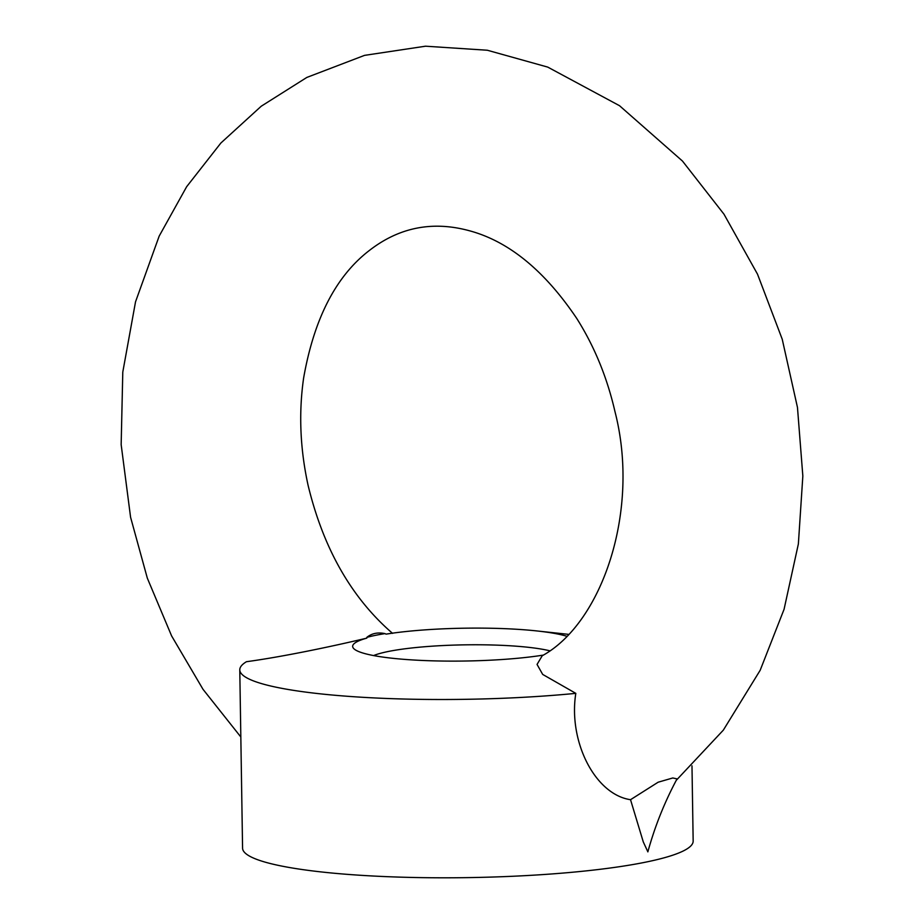 <?xml version="1.0" encoding="UTF-8"?>
<svg xmlns="http://www.w3.org/2000/svg" width="924" height="924" viewBox="0 0 924 924"><rect width="100%" height="100%" fill="white"/><g stroke="black" fill="none" stroke-linecap="round" stroke-linejoin="round"><path stroke-width="1.39" d="M691.984 765.834L693.162 841.071A225.329 32.998 179.1 0 1 568.156 872.626A225.329 32.998 179.1 0 1 331.45 872.984A225.329 32.998 179.1 0 1 242.573 848.151L239.778 669.865A225.329 32.998 179.1 0 1 246.442 661.711C282.213 656.86 331.739 646.534 366.816 638.126A112.081 16.413 -0.9 0 0 353.938 648.787A112.081 16.413 -0.9 0 0 429.279 660.729A112.081 16.413 -0.9 0 0 543.243 655.116M392.55 633.356C351.536 597.92 323.377 548.556 308.073 485.25C300.104 448.718 298.614 412.993 303.615 378.078C314.044 318.722 335.909 276.218 369.207 250.589C399.26 227.212 432.825 220.64 469.9 230.885C509.02 241.568 544.629 270.744 576.726 318.41C594.386 346.338 607.137 377.454 615.003 411.734C640.598 511.284 601.732 623.284 542.226 655.751L537.052 664.425L542.7 674.428L575.814 693.358A225.329 32.998 179.1 0 1 328.644 694.686A225.329 32.998 179.1 0 1 239.778 669.865M575.814 693.358C568.179 741.14 594.86 794.467 630.526 799.699L643.289 841.937L647.863 851.824M366.816 638.126L366.793 637.387A112.659 16.505 179.1 0 1 384.95 633.61L386.07 634.13L392.203 633.206A112.081 16.413 -0.9 0 0 386.07 634.13M566.678 636.232A112.081 16.413 -0.9 0 0 536.867 630.942A112.081 16.413 -0.9 0 0 392.203 633.206M373.596 655.566A97.424 14.264 179.1 0 1 457.114 645.01A97.424 14.264 179.1 0 1 549.699 650.773M630.526 799.699L658.142 782.212L672.788 777.973L677.038 778.886C664.61 802.055 654.873 826.379 647.851 851.87M366.793 637.387C371.714 633.379 377.766 632.12 384.95 633.61M536.867 630.942L568.503 634.349M240.829 736.982L203.003 689.304L171.621 635.943L147.32 578.135L130.584 517.278L121.16 444.64L122.788 372.072L135.528 301.825L159.171 236.117L186.66 186.694L220.882 143.012L261.226 106.225L306.837 77.431L364.53 55.371L425.49 46.2L487.341 50.242L547.747 67.106L619.519 105.706L682.478 161.065L723.989 214.206L757.507 274.162L782.224 339.2L797.47 407.438L802.841 476.033L798.371 543.936L784.072 609.286L760.186 670.258L723.319 730.156L676.276 780.306"/></g></svg>
